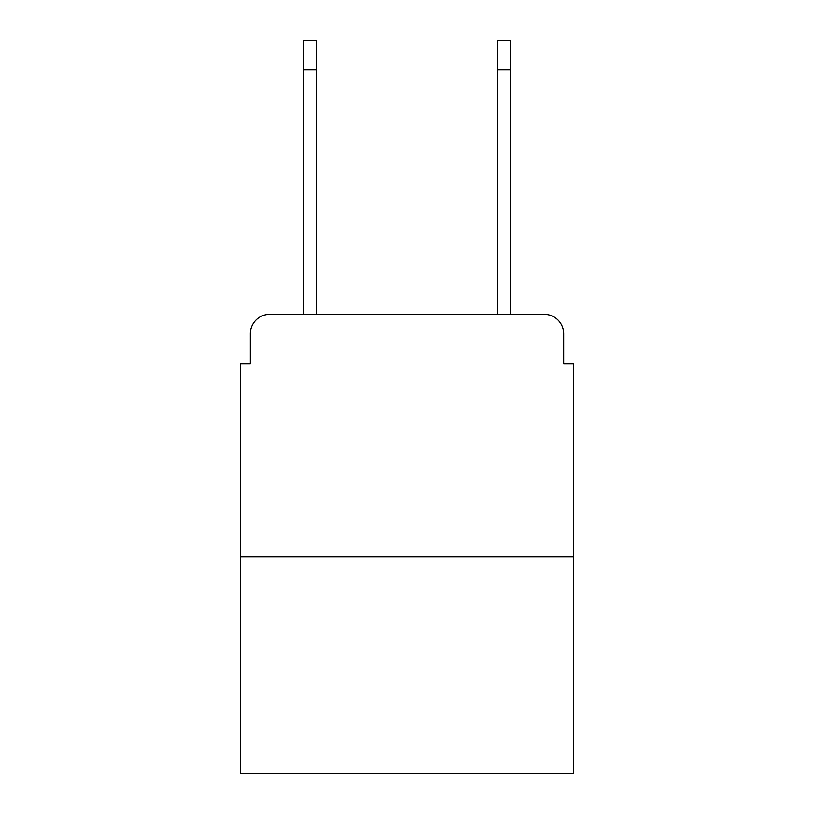 <?xml version="1.0" encoding="UTF-8"?>
<svg xmlns="http://www.w3.org/2000/svg" width="814" height="814" viewBox="0 0 814 814"><rect width="100%" height="100%" fill="white"/><g stroke="black" fill="none" stroke-linecap="round" stroke-linejoin="round"><path stroke-width="1.22" d="M250.295 333.74L250.295 363.817L250.295 333.74A19.404 19.404 0 0 1 269.699 314.336L303.663 314.336L303.663 40.7L316.27 40.7L316.27 314.336L497.73 314.336L497.73 40.7L510.337 40.7L510.337 69.811L497.73 69.811M573.412 556.918L240.588 556.918L240.588 773.3L573.412 773.3L573.412 363.817L563.705 363.817L563.705 333.74A19.404 19.404 0 0 0 544.301 314.336L269.699 314.336M240.588 556.918L240.588 363.817L250.295 363.817M510.337 69.811L510.337 314.336L544.301 314.336M563.705 363.817L563.705 333.74M303.663 69.811L316.27 69.811"/></g></svg>

